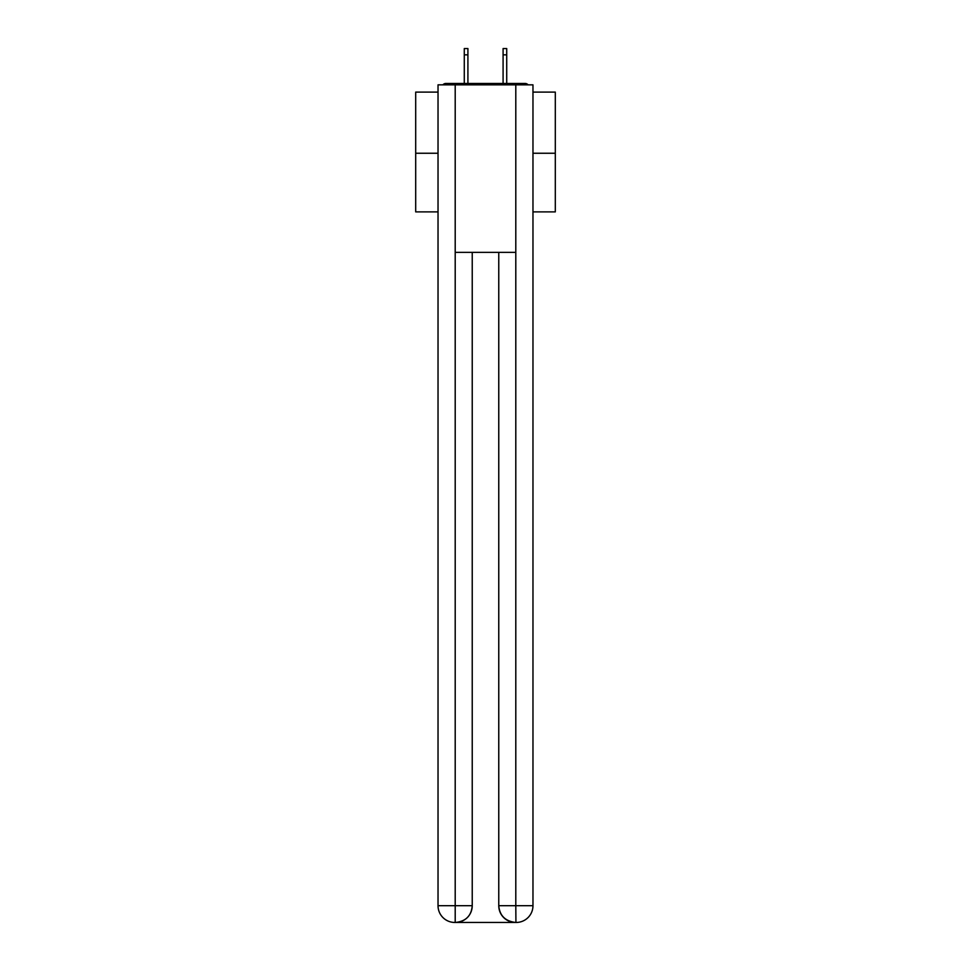 <?xml version="1.0" encoding="UTF-8"?>
<svg xmlns="http://www.w3.org/2000/svg" width="971" height="971" viewBox="0 0 971 971"><rect width="100%" height="100%" fill="white"/><g stroke="black" fill="none" stroke-linecap="round" stroke-linejoin="round"><path stroke-width="1.46" d="M532.97 92.099L555.303 92.099L555.303 211.884L532.97 211.884M438.03 153.248L415.697 153.248L415.697 211.884L438.03 211.884M415.697 153.248L415.697 92.099L438.03 92.099M555.303 153.248L532.97 153.248M528.127 84.841A4.187 4.187 0 0 0 525.008 83.445L445.992 83.445A4.187 4.187 0 0 0 442.873 84.841M525.008 83.445L507.275 83.445M463.725 83.445L445.992 83.445M454.792 922.45A16.75 16.75 0 0 1 438.03 905.7L472.234 905.7L472.234 252.363L472.234 905.7A16.75 16.75 0 0 1 455.484 922.45L454.792 922.45A16.75 16.75 0 0 1 438.03 905.7L438.03 84.841L455.205 84.841L455.205 252.363L515.795 252.363L515.795 84.841L455.205 84.841M515.795 84.841L532.97 84.841L532.97 905.7A16.75 16.75 0 0 1 516.208 922.45L515.516 922.45A16.75 16.75 0 0 1 498.766 905.7L498.766 252.363L498.766 905.7C499.616 915.568 505.199 921.151 515.516 922.45L455.484 922.45C465.849 921.37 471.433 915.787 472.234 905.7M498.766 905.7L515.795 905.7L515.929 922.45M455.205 252.363L455.205 922.45M467.913 54.837L464.284 54.837L464.284 48.55L467.913 48.55L467.913 83.445M464.284 54.837L464.284 83.445M506.716 48.55L506.716 54.837L503.087 54.837L503.087 48.55L506.716 48.55M503.087 83.445L503.087 54.837M506.716 83.445L506.716 54.837M515.795 252.363L515.795 905.7L532.97 905.7"/></g></svg>
